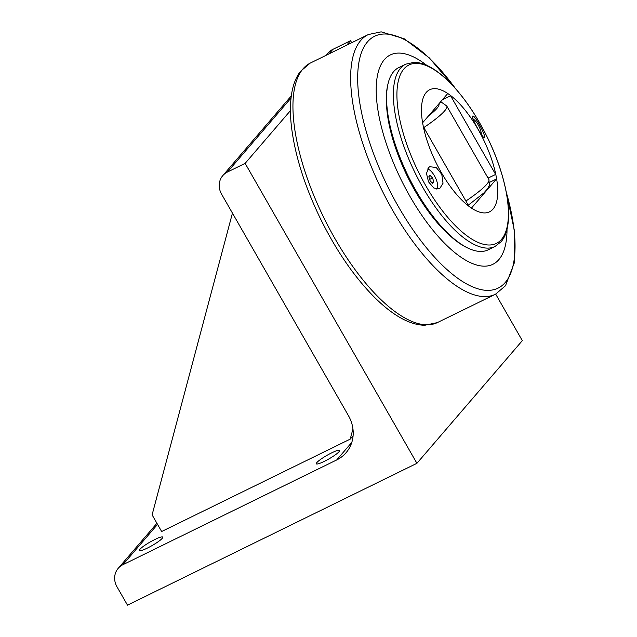 <?xml version="1.0" encoding="UTF-8"?>
<svg xmlns="http://www.w3.org/2000/svg" width="637" height="637" viewBox="0 0 637 637"><rect width="100%" height="100%" fill="white"/><g stroke="black" fill="none" stroke-linecap="round" stroke-linejoin="round"><path stroke-width="0.96" d="M430.126 180.797L428.82 176.76L430.039 175.342L432.555 177.97L433.861 182.007L432.642 183.424L430.126 180.797M433.861 182.007L432.109 182.867M432.555 177.97L429.664 179.387M427.523 169.02A11.362 4.411 -116.1 0 1 435.533 177.93A11.362 4.411 -116.1 0 1 436.926 189.133A11.362 4.411 -116.1 0 1 436.878 189.181M442.341 99.81L450.582 95.765A3.886 1.505 63.9 0 0 450.295 95.295L447.795 93.52A3.886 1.505 63.9 0 0 447.62 93.663L422.745 122.607A3.886 1.505 63.9 0 0 422.61 122.822L423.334 126.675A3.886 1.505 63.9 0 0 423.597 127.169L468.641 205.823A3.886 1.505 63.9 0 0 468.928 206.292L471.436 208.068A3.886 1.505 63.9 0 0 471.603 207.925L471.085 208.188M471.396 208.092L471.436 208.068A67.992 26.372 63.9 0 0 496.613 178.766L495.897 174.912A3.886 1.505 63.9 0 0 495.626 174.419L488.093 178.113M388.14 83.28L387.869 84.395A100.535 38.992 63.9 0 0 407.72 176.226A100.535 38.992 63.9 0 0 468.131 248.183L469.182 248.645A101.506 39.367 -116.1 0 1 408.19 175.995A101.506 39.367 -116.1 0 1 388.14 83.28A101.506 39.367 -116.1 0 1 393.674 71.607A101.506 39.367 -116.1 0 1 398.866 67.53L405.665 64.194A101.506 39.367 63.9 0 0 400.466 68.278A101.506 39.367 63.9 0 0 418.78 180.112A101.506 39.367 63.9 0 0 494.997 246.487L500.977 241.813C515.564 225.546 508.222 179.212 486.787 136.23C475.393 113.49 462.518 95.024 448.161 80.843C435.485 68.621 424.146 62.442 414.146 62.315L405.665 64.194M489.71 182.301L496.486 178.981L471.603 207.925M450.582 95.765L495.626 174.419M447.811 93.512L447.795 93.52A67.992 26.372 63.9 0 0 426.209 92.469A67.992 26.372 63.9 0 0 422.61 122.822M494.997 246.487L488.205 249.823A101.506 39.367 -116.1 0 1 469.182 248.645M495.897 174.912A67.992 26.372 63.9 0 0 450.295 95.295M423.334 126.675A67.992 26.372 63.9 0 0 468.928 206.292M472.574 116.475C473.283 112.2 486.875 136.836 484.247 137.401L484.224 137.409C483.204 139.216 471.499 118.434 472.574 116.475L472.758 116.205M429.776 166.735L436.194 167.459L441.783 174.331L443.041 183.233L439.61 188.743L433.885 188.066L428.534 181.864L426.472 173.455L428.828 167.388L429.776 166.735M449.849 235.571A98.297 38.124 -116.1 0 1 386.627 106.57M426.798 65.38A116.555 45.203 63.9 0 0 384.342 59.639A116.555 45.203 63.9 0 0 409.981 196.419A116.555 45.203 63.9 0 0 498.867 259.601A116.555 45.203 63.9 0 0 507.02 229.057M352.946 428.892L350.223 439.116L161.647 531.529L152.1 514.863L232.449 213.132M353.089 435.772L350.223 439.116M351.783 442.404L336.726 459.93L122.877 564.732A17.486 15.893 40.7 0 0 118.203 568.331A17.486 15.893 40.7 0 0 116.993 586.82L127.496 605.15L416.917 463.314L522.324 340.644L495.674 294.103M351.616 42.575L350.549 40.696L332.856 49.367A17.486 15.893 -139.3 0 0 328.19 52.967L326.518 54.909M416.917 463.314L245.134 163.367L290.44 110.647M347.014 44.813L350.549 40.696M331.622 452.875A13.441 2.03 150.2 0 1 339.632 450.439A13.441 2.03 150.2 0 1 328.987 458.879A13.441 2.03 150.2 0 1 316.31 463.792A13.441 2.03 150.2 0 1 331.622 452.875M154.751 539.555A13.441 2.03 150.2 0 1 162.769 537.118A13.441 2.03 150.2 0 1 152.116 545.559A13.441 2.03 150.2 0 1 139.447 550.472A13.441 2.03 150.2 0 1 154.751 539.555M336.726 459.93A34.971 31.794 -139.3 0 0 346.074 452.724A34.971 31.794 -139.3 0 0 348.495 415.746L221.565 194.118A17.486 15.893 40.7 0 1 222.775 175.637A17.486 15.893 40.7 0 1 227.449 172.03L291.053 98.01M245.134 163.367L227.449 172.03M473.012 118.84A11.362 4.411 -116.1 0 1 481.445 134.614M501.462 239.416A99.34 38.531 -116.1 0 1 425.707 185.566A99.34 38.531 -116.1 0 1 403.858 68.987A99.34 38.531 -116.1 0 1 479.613 122.837A99.34 38.531 -116.1 0 1 501.462 239.416M468.267 205.17L483.841 192.987L487.52 188.863L489.383 185.263L488.866 179.499A53.11 8.034 150.2 0 1 465.894 201.021M423.82 127.559A53.11 8.034 -29.8 0 0 446.768 106.005L488.866 179.499M438.837 103.887A47.281 7.15 150.2 0 1 428.359 116.069M506.319 192.406A140.236 54.384 -116.1 0 1 505.245 282.486A140.236 54.384 -116.1 0 1 398.308 206.468A140.236 54.384 -116.1 0 1 367.461 41.899A140.236 54.384 -116.1 0 1 455.344 88.384M455.933 89.053L429.354 57.927L404.169 38.738L381.157 31.85L368.369 34.533A144.551 56.064 63.9 0 0 381.404 189.125A144.551 56.064 63.9 0 0 495.594 294.143L505.491 285.758L514.234 263.081L514.33 230.323L506.152 191.53M495.594 294.143L437.316 322.617A144.48 56.032 -116.1 0 1 323.692 217.4A144.48 56.032 -116.1 0 1 310.155 63.143L368.369 34.533M329.273 53.54L332.856 49.367M122.877 564.732L157.554 524.378M440.135 102.366L442.022 102.629L446.768 106.005M437.316 322.617L424.704 325.276C409.981 324.934 393.562 315.928 375.432 298.259C355.215 278.138 337.124 252.109 321.159 220.171C304.94 187.015 295.035 155.834 291.451 126.62C290.058 114.501 290.098 103.72 291.555 94.276C292.964 85.047 295.887 77.451 300.338 71.471L310.155 63.143M222.775 175.637L291.324 95.869M118.203 568.331L156.925 523.28"/></g></svg>
